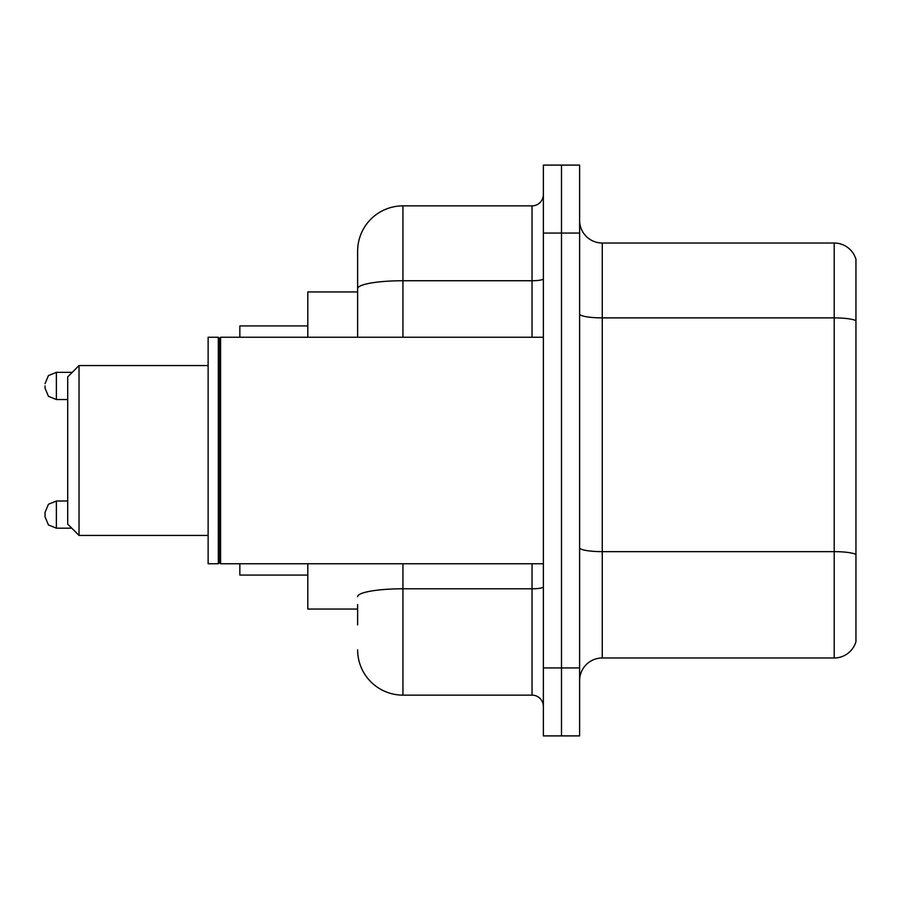 <?xml version="1.0" encoding="UTF-8"?>
<svg xmlns="http://www.w3.org/2000/svg" width="901" height="901" viewBox="0 0 901 901"><rect width="100%" height="100%" fill="white"/><g stroke="black" fill="none" stroke-linecap="round" stroke-linejoin="round"><path stroke-width="1.35" d="M357.629 332.244L357.629 288.613L357.629 291.947L307.804 291.947L307.804 337.244M357.629 609.053L307.804 609.053L307.804 563.756M357.629 624.911L357.629 604.526M543.371 667.945L543.371 735.903L561.492 735.903L561.492 667.945L561.492 735.903L579.613 735.903L579.613 667.945L561.492 667.945L561.492 233.055L561.492 667.945L543.371 667.945L543.371 233.055L561.492 233.055L561.492 165.097L561.492 233.055L579.613 233.055L579.613 667.945M579.613 233.055L579.613 165.097L543.371 165.097L543.371 233.055M402.938 563.756L402.938 695.133L532.04 695.133L532.04 563.756M357.629 337.244L357.629 251.176A45.298 45.298 0 0 1 402.938 205.867L532.04 205.867A11.33 11.33 0 0 0 543.371 194.548M357.629 251.176L357.629 276.089M543.371 706.452A11.33 11.33 0 0 0 532.04 695.133M402.938 695.133A45.298 45.298 0 0 1 357.629 649.824M579.613 680.638A22.649 22.649 0 0 1 602.262 657.978L834.202 657.978L834.202 243.022L602.262 243.022A22.649 22.649 0 0 1 579.613 220.362A22.649 22.649 0 0 0 602.262 243.022L602.262 657.978M855.95 259.33A22.649 22.649 0 0 0 834.202 243.022A22.649 22.649 0 0 1 855.95 259.33L855.95 641.67A22.649 22.649 0 0 1 834.202 657.978M855.95 321.038L855.95 567.382M79.029 535.442L79.029 365.558L67.699 376.888L67.699 524.112L79.029 535.442L208.131 535.442M239.846 563.756L239.846 575.075L307.804 575.075M307.804 325.925L239.846 325.925L239.846 337.244M220.599 563.756L219.461 562.618L219.461 338.382L220.599 337.244L220.599 563.756L543.371 563.756M218.324 563.756L208.131 563.756L208.131 337.244L218.324 337.244L218.324 563.756L219.461 562.618M45.05 514.606L45.05 512.342L45.05 516.87L45.05 512.342L45.05 516.87L45.05 512.342L48.429 504.267L56.38 501.012L56.38 528.189L48.429 524.934L45.05 516.87L45.05 514.606M45.05 385.943L45.05 388.207L45.05 385.943M543.371 586.821A11.33 1.971 0 0 1 532.04 588.792L402.938 588.792A45.298 7.861 180 0 0 357.629 596.665M402.938 205.867L402.938 280.74L532.04 280.74L532.04 205.867M357.629 288.613A45.298 7.861 180 0 1 402.938 280.74L402.938 337.244M532.04 337.244L532.04 280.74A11.33 1.971 0 0 0 543.371 278.769M855.95 320.722A22.649 3.931 180 0 0 834.202 317.884L602.262 317.884A22.649 3.931 -0 0 1 579.613 313.953M855.95 554.475A22.649 3.931 180 0 0 834.202 551.649L602.262 551.649A22.649 3.931 0 0 1 579.613 547.707M72.226 372.35L56.38 372.35L56.38 399.537L48.429 396.282L45.05 388.207M79.029 365.558L208.131 365.558M219.461 338.382L218.324 337.244M220.599 337.244L543.371 337.244M67.699 501.012L56.38 501.012L48.429 504.267L45.05 512.342M45.05 516.87L48.429 524.934L56.38 528.189L71.776 528.189M56.38 399.537L67.699 399.537M56.38 372.35L48.429 375.604L45.05 383.68"/></g></svg>
